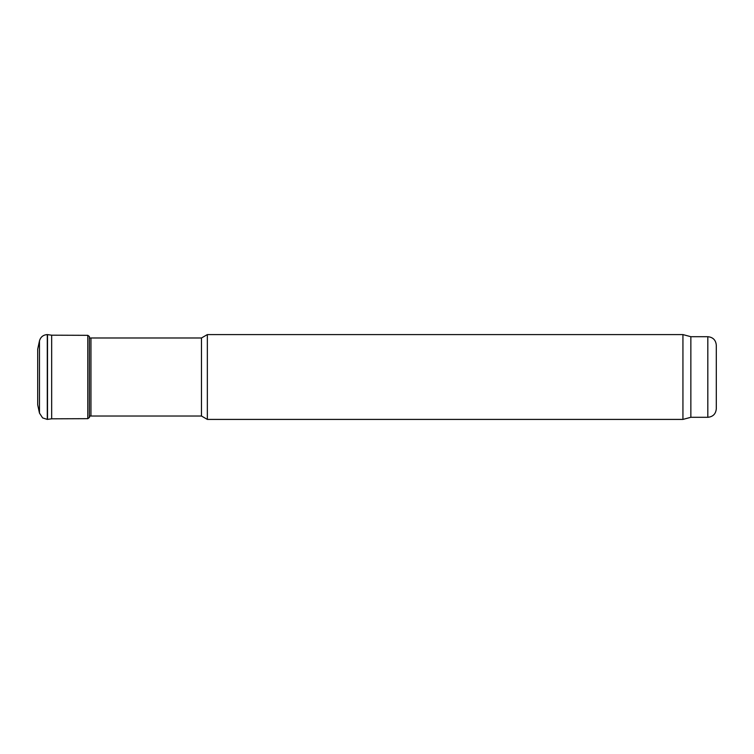 <?xml version="1.0" encoding="UTF-8"?>
<svg xmlns="http://www.w3.org/2000/svg" width="754" height="754" viewBox="0 0 754 754"><rect width="100%" height="100%" fill="white"/><g stroke="black" fill="none" stroke-linecap="round" stroke-linejoin="round"><path stroke-width="1.13" d="M47.285 377.754L47.285 419.413L42.62 417.904L39.472 413.107L39.472 340.893C40.584 336.991 43.185 334.889 47.285 334.587L47.285 377.754M47.285 334.587L51.668 335.191L51.668 418.809L47.285 419.413M39.472 340.893L37.7 349.168L37.7 404.832L39.472 413.107M51.668 335.191L87.803 335.323L89.406 336.529L89.406 417.471L89.82 415.982L90.951 416.019L90.951 337.981L89.406 338.037M90.951 416.019L201.469 416.019L201.469 337.981L90.951 337.981M201.469 416.019L207.35 419.413L207.35 334.587L201.469 337.981M690.852 417.292L690.852 336.708L707.817 336.708L707.817 417.292L690.852 417.292L682.936 419.413L682.936 334.587L207.35 334.587M707.817 417.292C712.973 416.792 715.8 413.965 716.3 408.809L716.3 345.191C715.8 340.035 712.973 337.208 707.817 336.708M47.502 334.616L47.502 419.384M87.803 335.323L87.803 418.677L51.668 418.809M89.406 417.471L87.803 418.677M682.936 419.413L207.35 419.413M690.852 336.708L682.936 334.587"/></g></svg>
